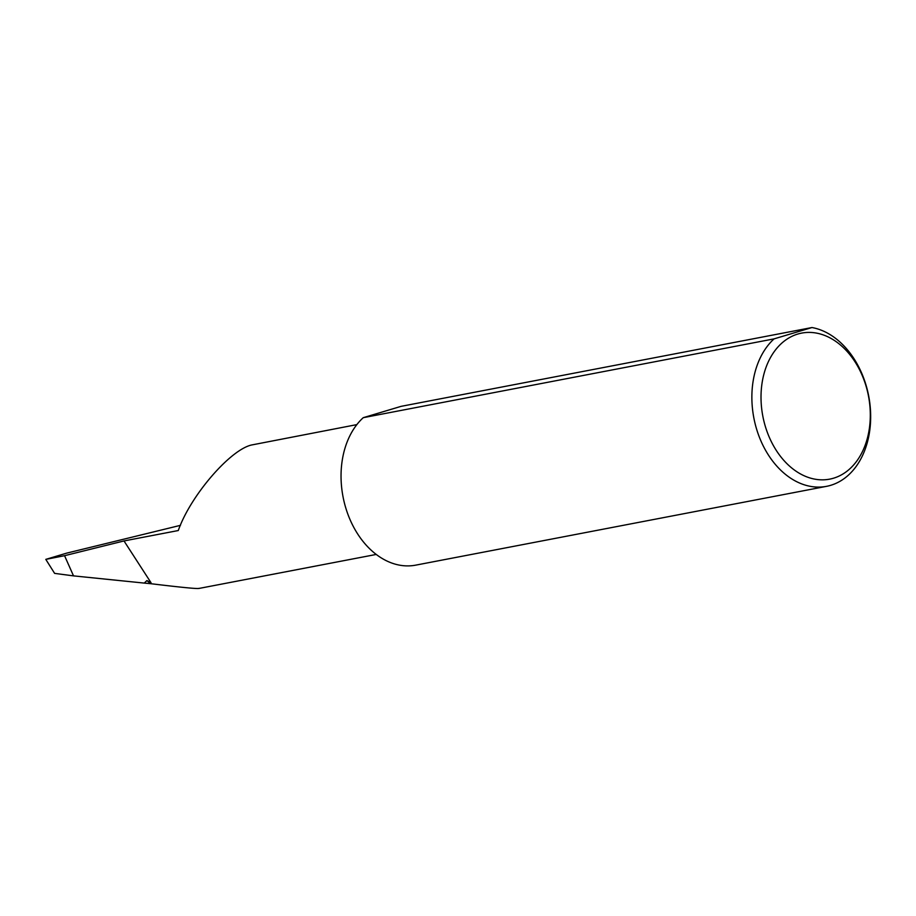 <?xml version="1.0" encoding="UTF-8"?>
<svg xmlns="http://www.w3.org/2000/svg" width="916" height="916" viewBox="0 0 916 916"><rect width="100%" height="100%" fill="white"/><g stroke="black" fill="none" stroke-linecap="round" stroke-linejoin="round"><path stroke-width="1.37" d="M797.813 334.042A74.356 53.781 79.1 0 0 764.013 421.578A74.356 53.781 79.1 0 0 833.503 478.209A74.356 53.781 79.1 0 0 867.303 390.674A74.356 53.781 79.1 0 0 797.813 334.042M774.066 338.874L811.965 327.539A80.826 58.464 -100.9 0 1 869.902 403.841A80.826 58.464 -100.9 0 1 830.663 485.331A80.826 58.464 -100.9 0 1 826.495 486.35A80.826 58.464 -100.9 0 1 758.265 434.195A80.826 58.464 -100.9 0 1 774.066 338.874L363.24 417.685L401.151 406.338L811.965 327.539M356.862 424.612L252.576 444.798C231.324 448.313 190.471 495.464 178.288 530.536L124.004 540.944L151.048 582.759L146.904 580.572A65.574 47.426 79.1 0 0 150.796 583.698L144.259 583.091L146.904 580.572M199.127 588.301C198.932 589.102 182.822 587.568 150.796 583.698M73.52 575.878L54.617 573.382L45.8 559.378L64.555 555.691L73.52 575.878L144.259 583.091M180.463 525.337L66.662 553.138L45.8 559.378M826.495 486.35L415.681 565.149A80.826 58.464 -100.9 0 1 347.439 513.006A80.826 58.464 -100.9 0 1 363.24 417.685M124.004 540.944L64.555 555.691M198.886 588.461L376.224 554.443"/></g></svg>
